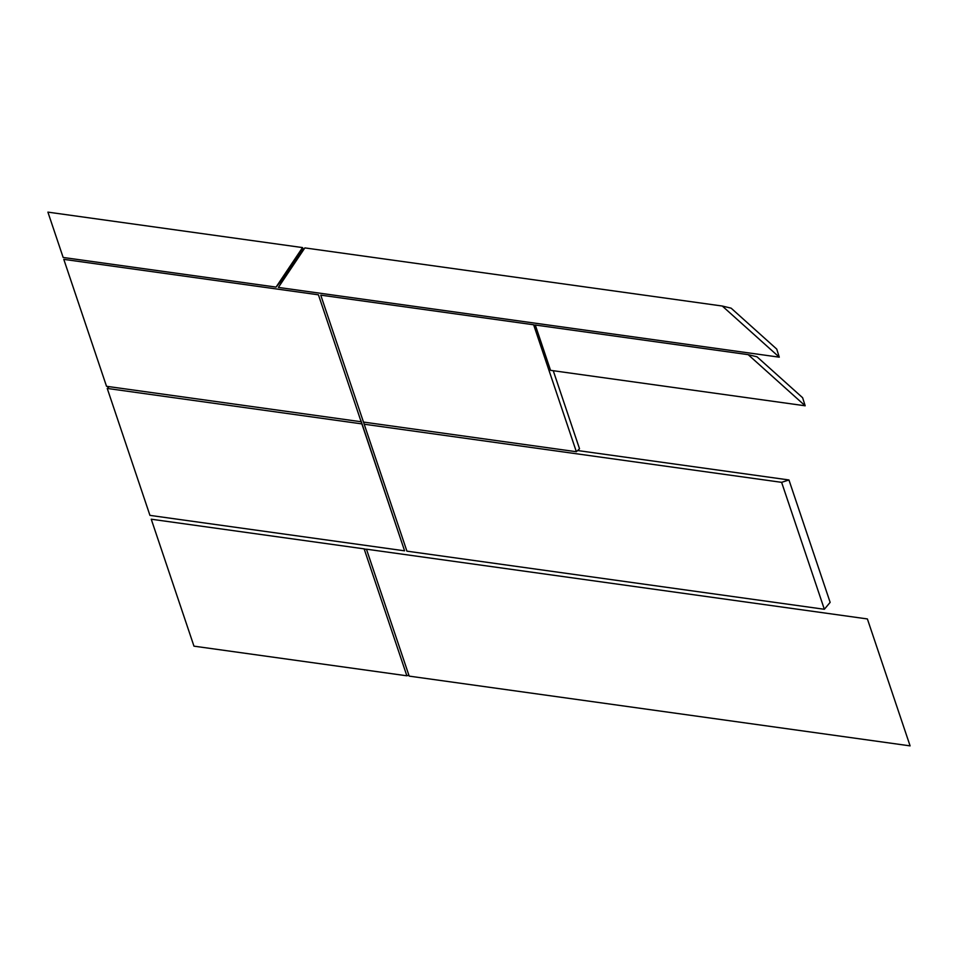 <?xml version="1.0" encoding="UTF-8"?>
<svg xmlns="http://www.w3.org/2000/svg" width="958" height="958" viewBox="0 0 958 958"><rect width="100%" height="100%" fill="white"/><g stroke="black" fill="none" stroke-linecap="round" stroke-linejoin="round"><path stroke-width="1.44" d="M867.385 618.94L910.1 745.875L867.385 618.94L366.459 549.185L409.186 676.12L910.1 745.875M107.236 388.433L149.951 515.38L404.587 550.826L361.873 423.891L107.236 388.433L109.128 386.661M361.873 423.891L360.735 420.334M360.843 420.346L404.587 550.826M824.347 609.276L781.62 482.341L364.196 424.214L406.911 551.149L824.347 609.276L830.143 602.366L788.949 479.958L781.62 482.341M363.573 422.095L364.196 424.214M788.949 479.958L577.626 450.535M63.791 259.355L106.518 386.29L361.142 421.748L318.427 294.813L63.791 259.355M318.427 294.813L361.142 421.748M302.536 247.583L303.039 248.565L281.844 280.191L276.048 287.101L302.536 247.583L47.9 212.125L63.156 257.462L276.048 287.101M151.244 519.212L193.971 646.159L406.863 675.797L364.136 548.862L151.244 519.212M366.555 549.449L364.136 548.862M408.85 675.15L406.863 675.797M779.285 357.178L278.371 287.424L304.86 247.906L722.284 306.033L731.146 308.177L776.734 349.095L779.285 357.178L722.284 306.033M535.283 325.013L550.539 370.339L805.175 405.797L748.174 354.652L535.283 325.013M805.175 405.797L802.624 397.726L757.024 356.807L748.174 354.652M320.75 295.136L363.477 422.071L576.357 451.721L533.642 324.774L320.75 295.136M576.357 451.721L579.518 448.751L553.257 370.722M535.402 325.373L533.642 324.774"/></g></svg>
